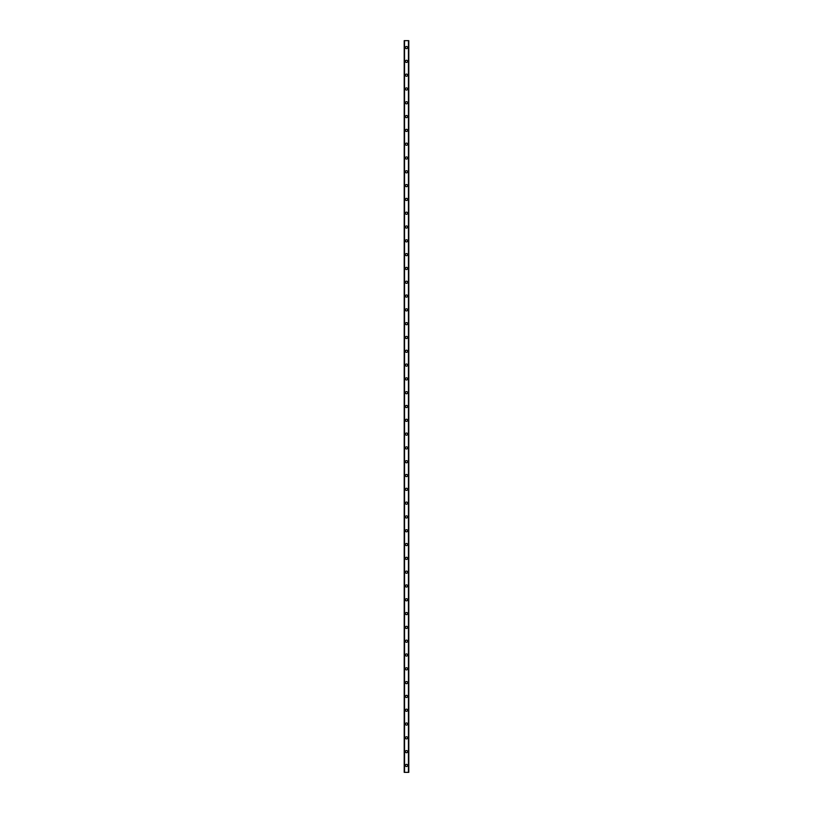 <?xml version="1.0" encoding="UTF-8"?>
<svg xmlns="http://www.w3.org/2000/svg" width="813" height="813" viewBox="0 0 813 813"><rect width="100%" height="100%" fill="white"/><g stroke="black" fill="none" stroke-linecap="round" stroke-linejoin="round"><path stroke-width="1.22" d="M405.402 765.45A1.098 1.098 0 0 1 406.5 764.352A1.098 1.098 0 0 1 407.598 765.45A1.098 1.098 0 0 1 406.5 766.537A1.098 1.098 0 0 1 405.402 765.45M405.402 751.639A1.098 1.098 0 0 1 406.5 750.551A1.098 1.098 0 0 1 407.598 751.639A1.098 1.098 0 0 1 406.5 752.736A1.098 1.098 0 0 1 405.402 751.639M405.402 737.838A1.098 1.098 0 0 1 406.5 736.741A1.098 1.098 0 0 1 407.598 737.838A1.098 1.098 0 0 1 406.5 738.926A1.098 1.098 0 0 1 405.402 737.838M405.402 724.027A1.098 1.098 0 0 1 406.5 722.94A1.098 1.098 0 0 1 407.598 724.027A1.098 1.098 0 0 1 406.5 725.125A1.098 1.098 0 0 1 405.402 724.027M405.402 710.227A1.098 1.098 0 0 1 406.5 709.129A1.098 1.098 0 0 1 407.598 710.227A1.098 1.098 0 0 1 406.5 711.314A1.098 1.098 0 0 1 405.402 710.227M405.402 696.416A1.098 1.098 0 0 1 406.5 695.328A1.098 1.098 0 0 1 407.598 696.416A1.098 1.098 0 0 1 406.5 697.513A1.098 1.098 0 0 1 405.402 696.416M405.402 682.615A1.098 1.098 0 0 1 406.5 681.518A1.098 1.098 0 0 1 407.598 682.615A1.098 1.098 0 0 1 406.5 683.703A1.098 1.098 0 0 1 405.402 682.615M405.402 668.804A1.098 1.098 0 0 1 406.5 667.717A1.098 1.098 0 0 1 407.598 668.804A1.098 1.098 0 0 1 406.5 669.902A1.098 1.098 0 0 1 405.402 668.804M405.402 655.004A1.098 1.098 0 0 1 406.5 653.906A1.098 1.098 0 0 1 407.598 655.004A1.098 1.098 0 0 1 406.5 656.091A1.098 1.098 0 0 1 405.402 655.004M405.402 641.193A1.098 1.098 0 0 1 406.5 640.105A1.098 1.098 0 0 1 407.598 641.193A1.098 1.098 0 0 1 406.5 642.29A1.098 1.098 0 0 1 405.402 641.193M405.402 627.392A1.098 1.098 0 0 1 406.5 626.295A1.098 1.098 0 0 1 407.598 627.392A1.098 1.098 0 0 1 406.5 628.479A1.098 1.098 0 0 1 405.402 627.392M405.402 613.581A1.098 1.098 0 0 1 406.5 612.494A1.098 1.098 0 0 1 407.598 613.581A1.098 1.098 0 0 1 406.5 614.679A1.098 1.098 0 0 1 405.402 613.581M405.402 599.781A1.098 1.098 0 0 1 406.5 598.683A1.098 1.098 0 0 1 407.598 599.781A1.098 1.098 0 0 1 406.5 600.868A1.098 1.098 0 0 1 405.402 599.781M405.402 585.97A1.098 1.098 0 0 1 406.5 584.882A1.098 1.098 0 0 1 407.598 585.97A1.098 1.098 0 0 1 406.5 587.067A1.098 1.098 0 0 1 405.402 585.97M405.402 572.169A1.098 1.098 0 0 1 406.5 571.072A1.098 1.098 0 0 1 407.598 572.169A1.098 1.098 0 0 1 406.5 573.256A1.098 1.098 0 0 1 405.402 572.169M405.402 558.358A1.098 1.098 0 0 1 406.5 557.271A1.098 1.098 0 0 1 407.598 558.358A1.098 1.098 0 0 1 406.5 559.456A1.098 1.098 0 0 1 405.402 558.358M405.402 544.558A1.098 1.098 0 0 1 406.5 543.46A1.098 1.098 0 0 1 407.598 544.558A1.098 1.098 0 0 1 406.5 545.645A1.098 1.098 0 0 1 405.402 544.558M405.402 530.747A1.098 1.098 0 0 1 406.5 529.659A1.098 1.098 0 0 1 407.598 530.747A1.098 1.098 0 0 1 406.5 531.844A1.098 1.098 0 0 1 405.402 530.747M405.402 516.946A1.098 1.098 0 0 1 406.5 515.849A1.098 1.098 0 0 1 407.598 516.946A1.098 1.098 0 0 1 406.5 518.033A1.098 1.098 0 0 1 405.402 516.946M405.402 503.135A1.098 1.098 0 0 1 406.5 502.048A1.098 1.098 0 0 1 407.598 503.135A1.098 1.098 0 0 1 406.5 504.233A1.098 1.098 0 0 1 405.402 503.135M405.402 489.335A1.098 1.098 0 0 1 406.5 488.237A1.098 1.098 0 0 1 407.598 489.335A1.098 1.098 0 0 1 406.5 490.422A1.098 1.098 0 0 1 405.402 489.335M405.402 475.524A1.098 1.098 0 0 1 406.5 474.436A1.098 1.098 0 0 1 407.598 475.524A1.098 1.098 0 0 1 406.5 476.621A1.098 1.098 0 0 1 405.402 475.524M405.402 461.723A1.098 1.098 0 0 1 406.5 460.625A1.098 1.098 0 0 1 407.598 461.723A1.098 1.098 0 0 1 406.5 462.821A1.098 1.098 0 0 1 405.402 461.723M405.402 447.912A1.098 1.098 0 0 1 406.5 446.825A1.098 1.098 0 0 1 407.598 447.912A1.098 1.098 0 0 1 406.5 449.01A1.098 1.098 0 0 1 405.402 447.912M405.402 434.112A1.098 1.098 0 0 1 406.5 433.014A1.098 1.098 0 0 1 407.598 434.112A1.098 1.098 0 0 1 406.5 435.209A1.098 1.098 0 0 1 405.402 434.112M405.402 420.301A1.098 1.098 0 0 1 406.5 419.213A1.098 1.098 0 0 1 407.598 420.301A1.098 1.098 0 0 1 406.5 421.398A1.098 1.098 0 0 1 405.402 420.301M405.402 406.5A1.098 1.098 0 0 1 406.5 405.402A1.098 1.098 0 0 1 407.598 406.5A1.098 1.098 0 0 1 406.5 407.598A1.098 1.098 0 0 1 405.402 406.5M405.402 392.699A1.098 1.098 0 0 1 406.5 391.602A1.098 1.098 0 0 1 407.598 392.699A1.098 1.098 0 0 1 406.5 393.787A1.098 1.098 0 0 1 405.402 392.699M405.402 378.888A1.098 1.098 0 0 1 406.5 377.791A1.098 1.098 0 0 1 407.598 378.888A1.098 1.098 0 0 1 406.5 379.986A1.098 1.098 0 0 1 405.402 378.888M405.402 365.088A1.098 1.098 0 0 1 406.5 363.99A1.098 1.098 0 0 1 407.598 365.088A1.098 1.098 0 0 1 406.5 366.175A1.098 1.098 0 0 1 405.402 365.088M405.402 351.277A1.098 1.098 0 0 1 406.5 350.179A1.098 1.098 0 0 1 407.598 351.277A1.098 1.098 0 0 1 406.5 352.375A1.098 1.098 0 0 1 405.402 351.277M405.402 337.476A1.098 1.098 0 0 1 406.5 336.379A1.098 1.098 0 0 1 407.598 337.476A1.098 1.098 0 0 1 406.5 338.564A1.098 1.098 0 0 1 405.402 337.476M405.402 323.665A1.098 1.098 0 0 1 406.5 322.578A1.098 1.098 0 0 1 407.598 323.665A1.098 1.098 0 0 1 406.5 324.763A1.098 1.098 0 0 1 405.402 323.665M405.402 309.865A1.098 1.098 0 0 1 406.5 308.767A1.098 1.098 0 0 1 407.598 309.865A1.098 1.098 0 0 1 406.5 310.952A1.098 1.098 0 0 1 405.402 309.865M405.402 296.054A1.098 1.098 0 0 1 406.5 294.967A1.098 1.098 0 0 1 407.598 296.054A1.098 1.098 0 0 1 406.5 297.151A1.098 1.098 0 0 1 405.402 296.054M405.402 282.253A1.098 1.098 0 0 1 406.5 281.156A1.098 1.098 0 0 1 407.598 282.253A1.098 1.098 0 0 1 406.5 283.341A1.098 1.098 0 0 1 405.402 282.253M405.402 268.442A1.098 1.098 0 0 1 406.5 267.355A1.098 1.098 0 0 1 407.598 268.442A1.098 1.098 0 0 1 406.5 269.54A1.098 1.098 0 0 1 405.402 268.442M405.402 254.642A1.098 1.098 0 0 1 406.5 253.544A1.098 1.098 0 0 1 407.598 254.642A1.098 1.098 0 0 1 406.5 255.729A1.098 1.098 0 0 1 405.402 254.642M405.402 240.831A1.098 1.098 0 0 1 406.5 239.744A1.098 1.098 0 0 1 407.598 240.831A1.098 1.098 0 0 1 406.5 241.928A1.098 1.098 0 0 1 405.402 240.831M405.402 227.03A1.098 1.098 0 0 1 406.5 225.933A1.098 1.098 0 0 1 407.598 227.03A1.098 1.098 0 0 1 406.5 228.118A1.098 1.098 0 0 1 405.402 227.03M405.402 213.219A1.098 1.098 0 0 1 406.5 212.132A1.098 1.098 0 0 1 407.598 213.219A1.098 1.098 0 0 1 406.5 214.317A1.098 1.098 0 0 1 405.402 213.219M405.402 199.419A1.098 1.098 0 0 1 406.5 198.321A1.098 1.098 0 0 1 407.598 199.419A1.098 1.098 0 0 1 406.5 200.506A1.098 1.098 0 0 1 405.402 199.419M405.402 185.608A1.098 1.098 0 0 1 406.5 184.521A1.098 1.098 0 0 1 407.598 185.608A1.098 1.098 0 0 1 406.5 186.705A1.098 1.098 0 0 1 405.402 185.608M405.402 171.807A1.098 1.098 0 0 1 406.5 170.71A1.098 1.098 0 0 1 407.598 171.807A1.098 1.098 0 0 1 406.5 172.895A1.098 1.098 0 0 1 405.402 171.807M405.402 157.996A1.098 1.098 0 0 1 406.5 156.909A1.098 1.098 0 0 1 407.598 157.996A1.098 1.098 0 0 1 406.5 159.094A1.098 1.098 0 0 1 405.402 157.996M405.402 144.196A1.098 1.098 0 0 1 406.5 143.098A1.098 1.098 0 0 1 407.598 144.196A1.098 1.098 0 0 1 406.5 145.283A1.098 1.098 0 0 1 405.402 144.196M405.402 130.385A1.098 1.098 0 0 1 406.5 129.297A1.098 1.098 0 0 1 407.598 130.385A1.098 1.098 0 0 1 406.5 131.482A1.098 1.098 0 0 1 405.402 130.385M405.402 116.584A1.098 1.098 0 0 1 406.5 115.487A1.098 1.098 0 0 1 407.598 116.584A1.098 1.098 0 0 1 406.5 117.672A1.098 1.098 0 0 1 405.402 116.584M405.402 102.773A1.098 1.098 0 0 1 406.5 101.686A1.098 1.098 0 0 1 407.598 102.773A1.098 1.098 0 0 1 406.5 103.871A1.098 1.098 0 0 1 405.402 102.773M405.402 88.973A1.098 1.098 0 0 1 406.5 87.875A1.098 1.098 0 0 1 407.598 88.973A1.098 1.098 0 0 1 406.5 90.06A1.098 1.098 0 0 1 405.402 88.973M405.402 75.162A1.098 1.098 0 0 1 406.5 74.074A1.098 1.098 0 0 1 407.598 75.162A1.098 1.098 0 0 1 406.5 76.259A1.098 1.098 0 0 1 405.402 75.162M405.402 61.361A1.098 1.098 0 0 1 406.5 60.264A1.098 1.098 0 0 1 407.598 61.361A1.098 1.098 0 0 1 406.5 62.449A1.098 1.098 0 0 1 405.402 61.361M405.402 47.55A1.098 1.098 0 0 1 406.5 46.463A1.098 1.098 0 0 1 407.598 47.55A1.098 1.098 0 0 1 406.5 48.648A1.098 1.098 0 0 1 405.402 47.55M408.746 40.65L404.203 40.65L404.203 772.35L408.797 772.35L408.797 40.65L408.746 772.35M408.431 772.35L408.431 40.65L408.451 772.35M404.549 772.35L404.549 40.65L404.569 772.35M404.203 40.65L404.203 772.35L404.203 40.65M408.797 40.65L408.797 772.35L408.797 40.65M404.254 40.65L404.254 772.35M404.528 40.65L404.528 772.35M408.472 40.65L408.472 772.35"/></g></svg>
